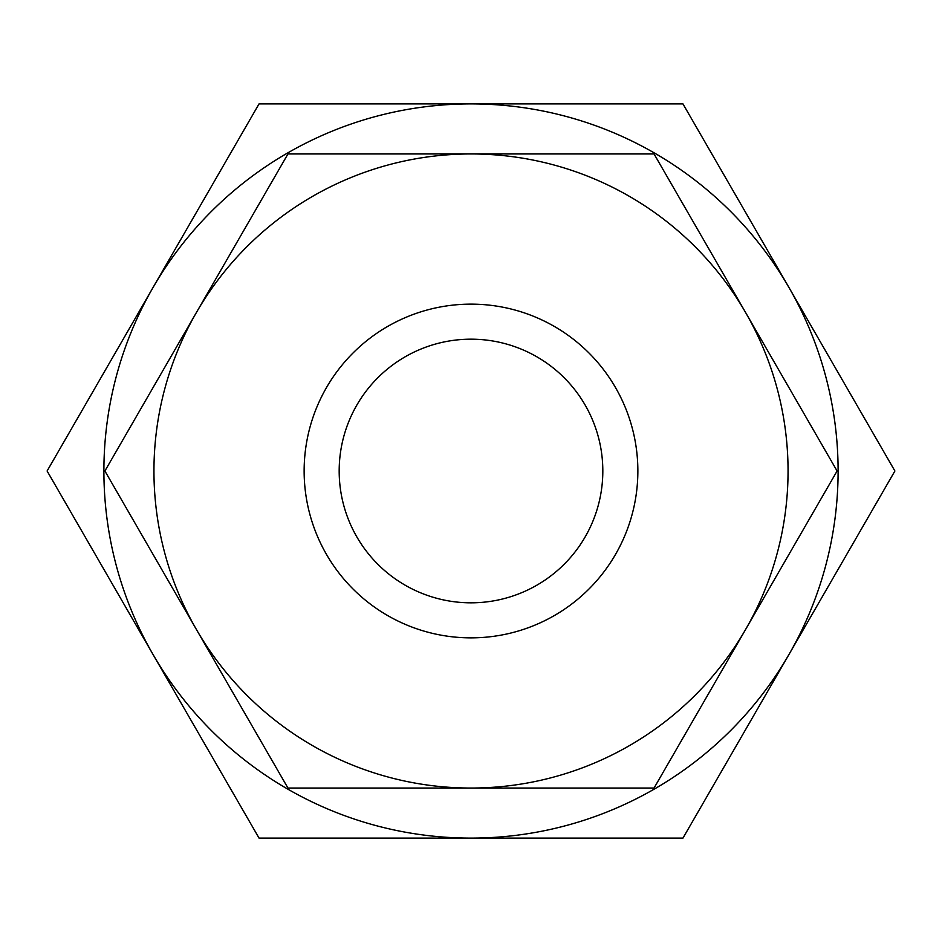 <?xml version="1.0" encoding="UTF-8"?>
<svg xmlns="http://www.w3.org/2000/svg" width="942" height="942" viewBox="0 0 942 942"><rect width="100%" height="100%" fill="white"/><g stroke="black" fill="none" stroke-linecap="round" stroke-linejoin="round"><path stroke-width="1.41" d="M124.603 336.765L136.001 317.018M105.363 370.076L117.008 349.906M47.1 471L259.05 103.891L682.95 103.891L894.9 471L682.95 838.109L259.05 838.109L47.1 471M86.358 402.999L96.096 386.138M98.345 382.24L100.794 378.001M141.677 307.186L143.796 303.524M147.235 297.554L151.061 290.937M153.075 287.451A367.109 367.109 0 0 0 471 838.109A367.109 367.109 0 0 0 788.925 287.451A367.109 367.109 0 0 0 153.075 287.451L154.641 284.731M158.68 277.749L160.729 274.193M602.821 471A131.821 131.821 0 0 0 471 339.179A131.821 131.821 0 0 0 339.179 471A131.821 131.821 0 0 0 471 602.821A131.821 131.821 0 0 0 602.821 471M304.136 471A166.864 166.864 0 0 1 471 304.136A166.864 166.864 0 0 1 637.864 471A166.864 166.864 0 0 1 471 637.864A166.864 166.864 0 0 1 304.136 471M745.569 312.473L837.097 471L654.042 788.054L287.958 788.054L104.903 471L287.958 153.946L654.042 153.946L745.569 312.473A317.054 317.054 0 0 0 471 153.946M153.946 471A317.054 317.054 0 0 1 471 153.946A317.054 317.054 0 0 1 788.054 471A317.054 317.054 0 0 1 471 788.054A317.054 317.054 0 0 1 153.946 471"/></g></svg>
